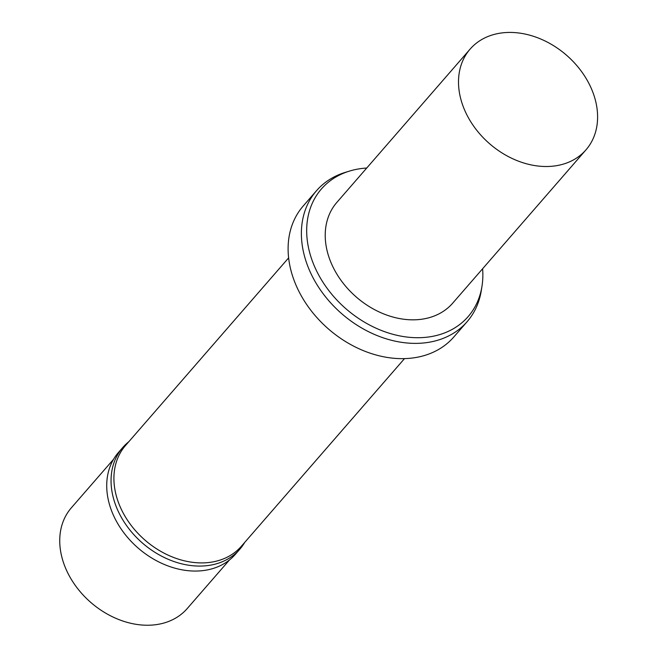 <?xml version="1.0" encoding="UTF-8"?>
<svg xmlns="http://www.w3.org/2000/svg" width="658" height="658" viewBox="0 0 658 658"><rect width="100%" height="100%" fill="white"/><g stroke="black" fill="none" stroke-linecap="round" stroke-linejoin="round"><path stroke-width="0.99" d="M482.618 268.76A97.244 74.272 -139 0 1 481.985 286.23A97.244 74.272 -139 0 1 346.042 308.849A97.244 74.272 -139 0 1 349.521 171.08A97.244 74.272 -139 0 1 366.745 168.029M585.99 149.835L452.704 303.157A76.772 58.636 -139 0 1 356.299 297.046A76.772 58.636 -139 0 1 336.83 202.425L470.116 49.103A76.772 58.636 -139 0 1 537.413 37.687A76.772 58.636 -139 0 1 594.158 95.961A76.772 58.636 -139 0 1 585.99 149.835A76.772 58.636 -139 0 1 489.585 143.724A76.772 58.636 -139 0 1 470.116 49.103M481.985 286.23L481.302 290.532A99.802 76.229 -139 0 1 467.114 321.696A99.802 76.229 -139 0 1 341.782 313.751A99.802 76.229 -139 0 1 316.473 190.746A99.802 76.229 -139 0 1 345.36 172.355L349.521 171.08M467.114 321.696L453.831 336.97A99.802 76.229 -139 0 1 328.506 329.025A99.802 76.229 -139 0 1 303.198 206.02L316.473 190.746M404.497 358.618L241.396 546.23A76.772 58.636 -139 0 1 144.99 540.119A76.772 58.636 -139 0 1 125.522 445.499L288.623 257.887M244.686 542.455A77.537 59.22 -139 0 1 239.808 549.233A77.537 59.22 -139 0 1 142.441 543.056A77.537 59.22 -139 0 1 122.775 447.489A77.537 59.22 -139 0 1 128.812 441.724M239.808 549.233L235.474 554.217A77.537 59.22 -139 0 1 138.106 548.04A77.537 59.22 -139 0 1 118.44 452.482L122.775 447.489M229.445 559.991L187.217 608.56A76.772 58.636 -139 0 1 90.812 602.448A76.772 58.636 -139 0 1 71.344 507.828L113.571 459.259"/></g></svg>
